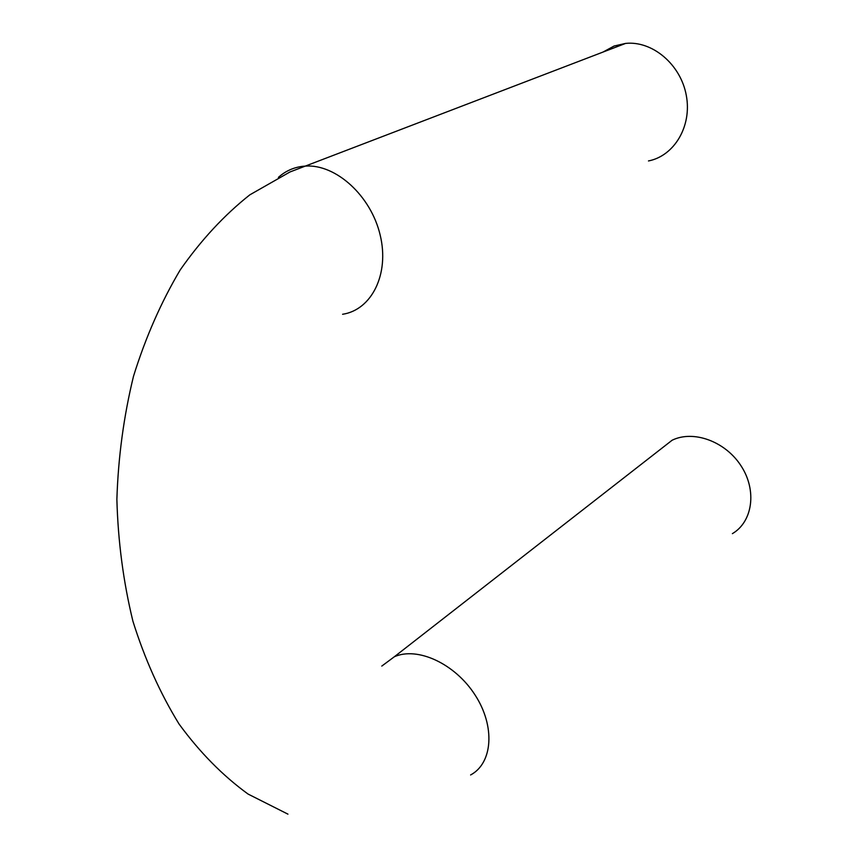 <?xml version="1.0" encoding="UTF-8"?>
<svg xmlns="http://www.w3.org/2000/svg" width="868" height="868" viewBox="0 0 868 868"><rect width="100%" height="100%" fill="white"/><g stroke="black" fill="none" stroke-linecap="round" stroke-linejoin="round"><path stroke-width="1.3" d="M732.386 533.646C752.708 521.733 757.124 490.496 741.142 465.997C725.431 441.356 693.391 429.758 672.125 440.228L659.376 450.166M602.88 52.123L614.11 46.026L625.644 43.4C652.508 40.601 680.772 64.579 686.295 95.393C692.143 126.153 674.306 155.925 648.472 160.949M278.422 177.365C285.388 171.083 293.568 167.394 302.986 166.287L305.503 166.081C336.046 164.03 371.005 195.94 380.162 235.022C389.689 274.06 371.667 309.919 342.589 314.27M470.608 774.961C492.807 763.167 495.422 726.266 475.1 695.04C455.06 663.673 417.486 646.389 394.365 656.74L381.801 666.071M287.948 814.151L248.074 794.068C222.696 775.623 199.683 752.263 179.025 723.988C160.113 693.217 144.739 658.953 132.912 621.195C123.364 581.972 118.015 541.382 116.876 499.404C118.2 457.327 123.744 416.293 133.488 376.311C145.509 337.619 161.079 302.162 180.197 269.948C201.061 240.111 224.269 215.069 249.854 194.823L289.988 171.962L625.644 43.4M394.365 656.74L672.125 440.228"/></g></svg>
